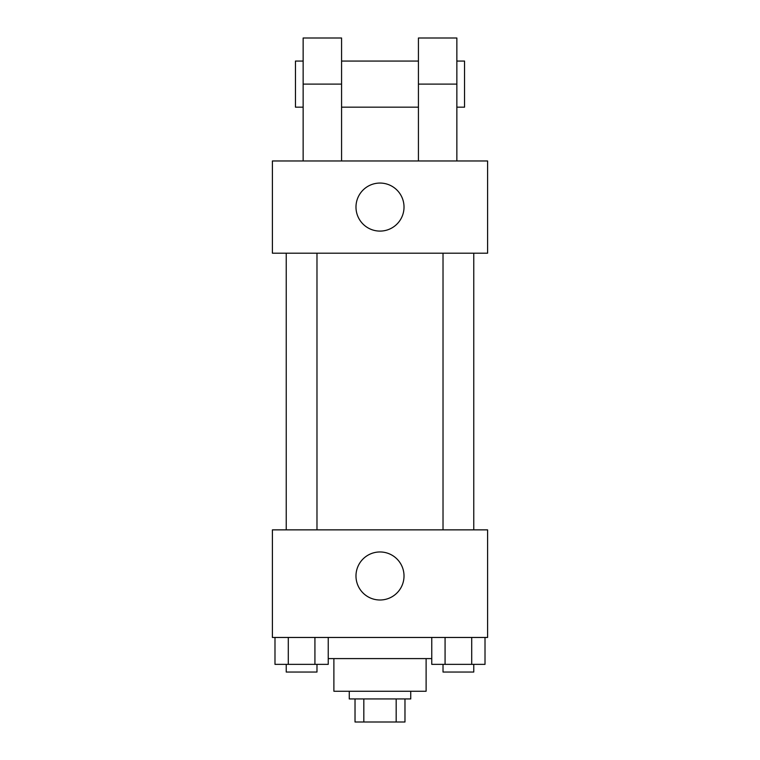 <?xml version="1.0" encoding="UTF-8"?>
<svg xmlns="http://www.w3.org/2000/svg" width="760" height="760" viewBox="0 0 760 760"><rect width="100%" height="100%" fill="white"/><g stroke="black" fill="none" stroke-linecap="round" stroke-linejoin="round"><path stroke-width="1.14" d="M396.178 698.943L396.178 722L355.024 722L355.024 698.943M396.178 722L404.976 722L404.976 698.943L404.976 722M410.742 691.258L410.742 698.943L349.258 698.943L349.258 691.258M363.822 698.943L363.822 722M426.113 658.597L426.113 691.258L333.887 691.258L333.887 658.597M431.765 658.597L328.234 658.597M487.597 637.459L272.403 637.459L272.403 529.862L487.597 529.862L487.597 637.459M404.016 575.975A24.016 24.016 0 0 1 367.992 596.781A24.016 24.016 0 0 1 367.992 555.18A24.016 24.016 0 0 1 404.016 575.975M443.023 529.862L443.023 253.194M316.977 253.194L316.977 529.862M487.597 253.194L272.403 253.194L272.403 160.968L487.597 160.968L487.597 253.194L272.403 253.194M485.013 637.459L485.013 664.364L431.765 664.364L431.765 637.459M471.703 637.459L471.703 664.364M445.075 637.459L445.075 664.364M473.765 664.364L473.765 672.049L443.023 672.049L443.023 664.364M328.234 637.459L328.234 664.364L274.987 664.364L274.987 637.459M314.925 637.459L314.925 664.364M288.297 637.459L288.297 664.364M316.977 664.364L316.977 672.049L286.235 672.049L286.235 664.364M355.984 207.081A24.016 24.016 0 0 1 392.008 186.276A24.016 24.016 0 0 1 392.008 227.876A24.016 24.016 0 0 1 355.984 207.081M418.427 160.968L418.427 84.113L456.855 84.113L456.855 38L418.427 38L418.427 84.113M418.427 61.056L341.572 61.056M303.145 160.968L303.145 84.113L341.572 84.113L341.572 160.968M341.572 84.113L341.572 38L303.145 38L303.145 84.113M456.855 160.968L456.855 84.113M456.855 107.169L464.541 107.169L464.541 61.056L456.855 61.056M303.145 61.056L295.459 61.056L295.459 107.169L303.145 107.169M473.765 529.862L473.765 253.194M286.235 253.194L286.235 529.862M418.427 107.169L341.572 107.169"/></g></svg>
